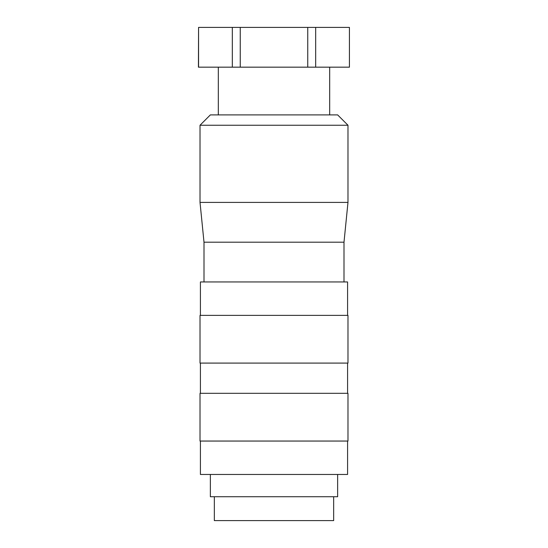 <?xml version="1.0" encoding="UTF-8"?>
<svg xmlns="http://www.w3.org/2000/svg" width="548" height="548" viewBox="0 0 548 548"><rect width="100%" height="100%" fill="white"/><g stroke="black" fill="none" stroke-linecap="round" stroke-linejoin="round"><path stroke-width="0.82" d="M274 125.245L347.98 125.245L337.637 114.902L210.364 114.902L200.02 125.245L274 125.245M204 281.953L204 242.182L200.02 202.404L347.98 202.404L347.98 125.245M204 242.182L344 242.182L347.98 202.404M200.417 315.367L200.417 281.953L347.583 281.953L347.583 315.367M274 363.091L347.98 363.091L347.98 315.367L200.02 315.367L200.02 363.091L274 363.091M274 441.051L347.98 441.051L347.98 393.32L200.02 393.32L200.02 441.051L274 441.051M200.417 441.051L200.417 474.465L347.583 474.465L347.583 441.051M210.364 474.465L210.364 496.735L337.637 496.735L337.637 474.465M214.337 496.735L214.337 520.6L333.664 520.6L333.664 496.735M315.682 67.171L315.682 27.4L349.432 27.4L349.432 67.171L240.25 67.171L240.25 27.4L307.75 27.4L307.75 67.171M198.568 67.171L198.568 27.4L232.318 27.4L232.318 67.171L198.431 67.171L198.568 27.4M232.318 27.4L240.25 27.4M307.75 27.4L315.682 27.4M349.432 27.4L349.432 67.171M232.318 67.171L240.25 67.171M344 281.953L344 242.182M347.583 393.32L347.583 363.091M329.684 114.902L329.684 67.171M218.316 114.902L218.316 67.171M200.417 393.32L200.417 363.091M200.02 202.404L200.02 125.245"/></g></svg>
